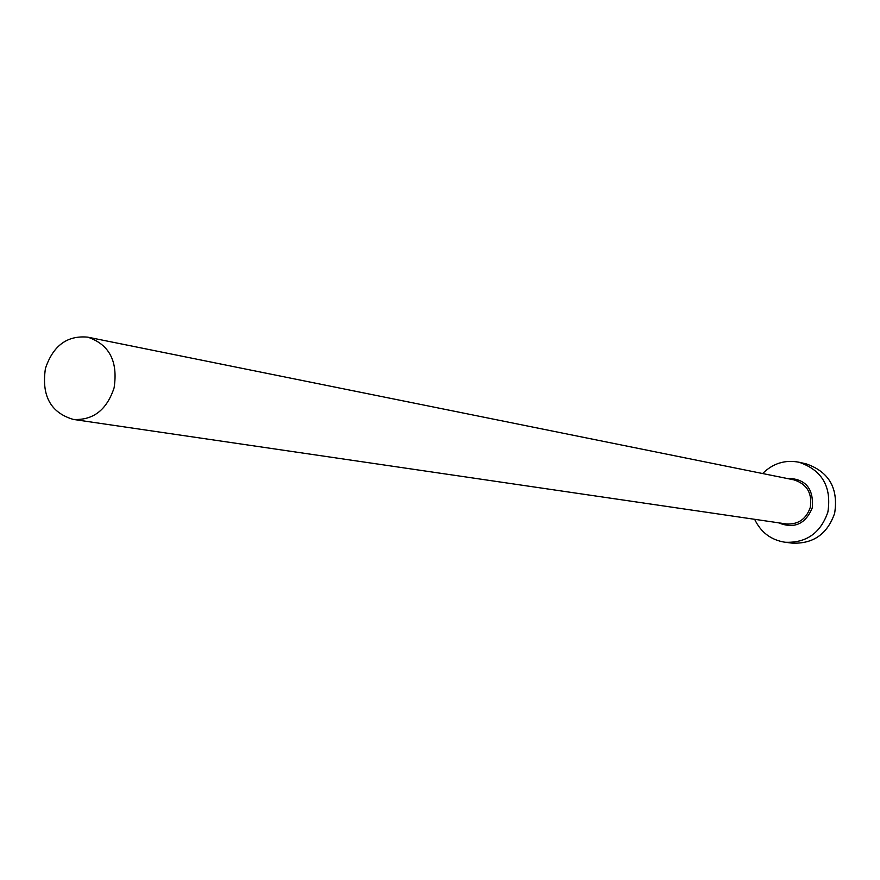 <?xml version="1.0" encoding="UTF-8"?>
<svg xmlns="http://www.w3.org/2000/svg" width="880" height="880" viewBox="0 0 880 880"><rect width="100%" height="100%" fill="white"/><g stroke="black" fill="none" stroke-linecap="round" stroke-linejoin="round"><path stroke-width="1.32" d="M114.092 387.86C118.151 361.372 109.362 344.465 87.736 337.15C67.144 335.247 53.042 345.697 45.43 368.5C41.371 395.802 50.699 412.786 73.403 419.441C93.225 420.442 106.788 409.915 114.092 387.86M754.644 519.31C760.903 532.378 771.023 540.023 785.015 542.245C806.289 543.147 820.567 533.104 827.871 512.105C831.787 486.794 822.151 470.162 798.963 462.22C785.037 459.58 772.926 463.353 762.619 473.539M785.015 542.245L792.132 543.125C813.241 544.027 827.409 534.072 834.647 513.249C838.53 488.158 828.96 471.68 805.959 463.793L798.963 462.22M786.247 478.313C805.233 478.291 813.912 488.158 812.262 507.892C805.464 524.15 794.2 529.122 778.492 522.797M73.403 419.441L786.258 523.941C798.171 524.667 806.179 519.156 810.282 507.408C812.427 493.262 806.982 484.077 793.936 479.864L87.736 337.15"/></g></svg>
